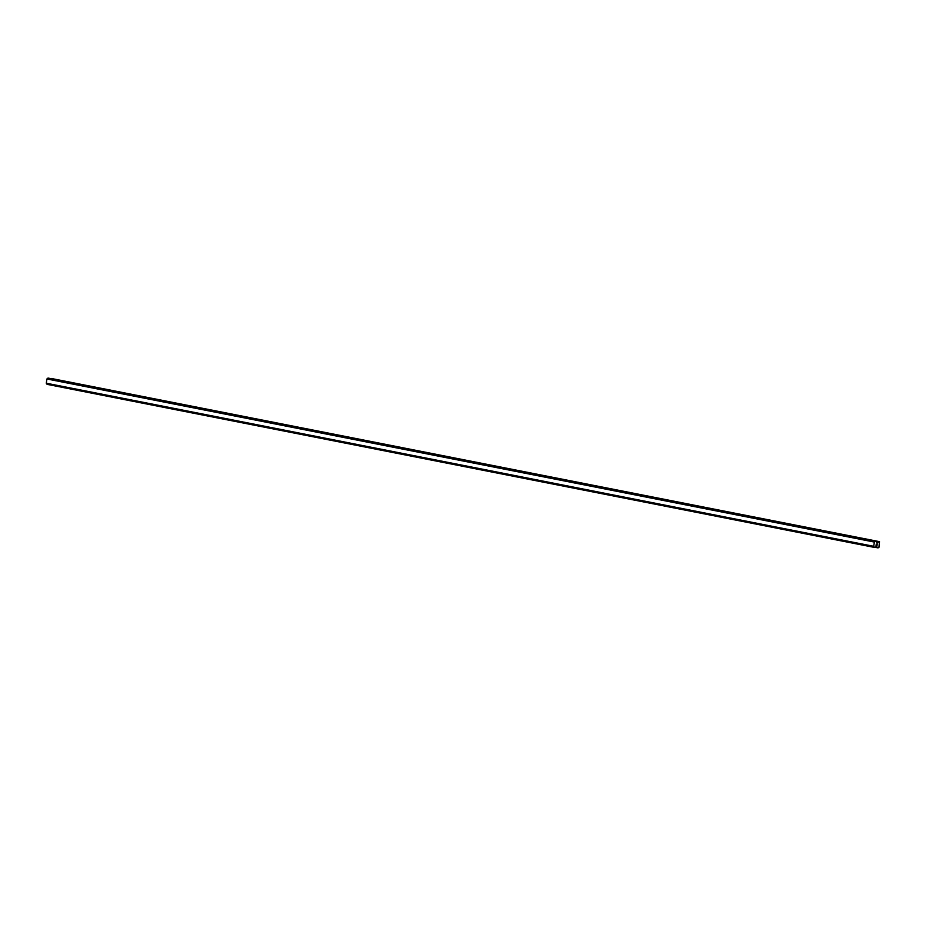 <?xml version="1.0" encoding="UTF-8"?>
<svg xmlns="http://www.w3.org/2000/svg" width="926" height="926" viewBox="0 0 926 926"><rect width="100%" height="100%" fill="white"/><g stroke="black" fill="none" stroke-linecap="round" stroke-linejoin="round"><path stroke-width="1.39" d="M48.268 378.109L875.672 541.178L48.256 378.097L46.913 378.977L46.3 383.214L47.076 384.348L874.48 547.428L873.704 546.294L874.387 541.976L875.394 541.143L877.269 542.543L879.492 541.652L878.878 547.671L877.674 547.822L876.702 546.537L874.491 547.428L47.076 384.348M879.492 541.652L50.861 378.618M876.077 545.287L876.17 544.65L876.077 545.287M876.98 545.391L877.072 544.754L877.038 545.483L875.996 545.356L876.17 544.65M875.996 545.356L877.038 545.483L877.142 544.766M876.378 544.106L877.269 543.886M874.318 542.057L46.913 378.977L874.329 542.046M46.832 384.012L874.237 547.092L46.879 384.035M46.346 383.318L873.75 546.386M46.312 383.225L873.716 546.305M46.3 383.214L873.704 546.294M46.983 378.896L874.387 541.976M877.674 547.822L874.954 547.278L877.651 547.81M875.093 547.197L877.466 547.671M876.135 546.467L876.783 546.595M46.971 384.221L874.375 547.301M46.96 384.163L874.364 547.231M46.74 383.873L874.144 546.953M47.527 378.445L874.92 541.525M47.643 378.34L875.047 541.409M47.701 378.329L875.105 541.409M47.816 378.225L875.22 541.305M47.839 378.167L875.244 541.247M47.99 378.074L875.394 541.143M876.633 542.416L877.269 542.543M876.586 542.347L877.373 542.497M50.93 378.549L878.334 541.629M51.196 378.456L878.6 541.536"/></g></svg>
